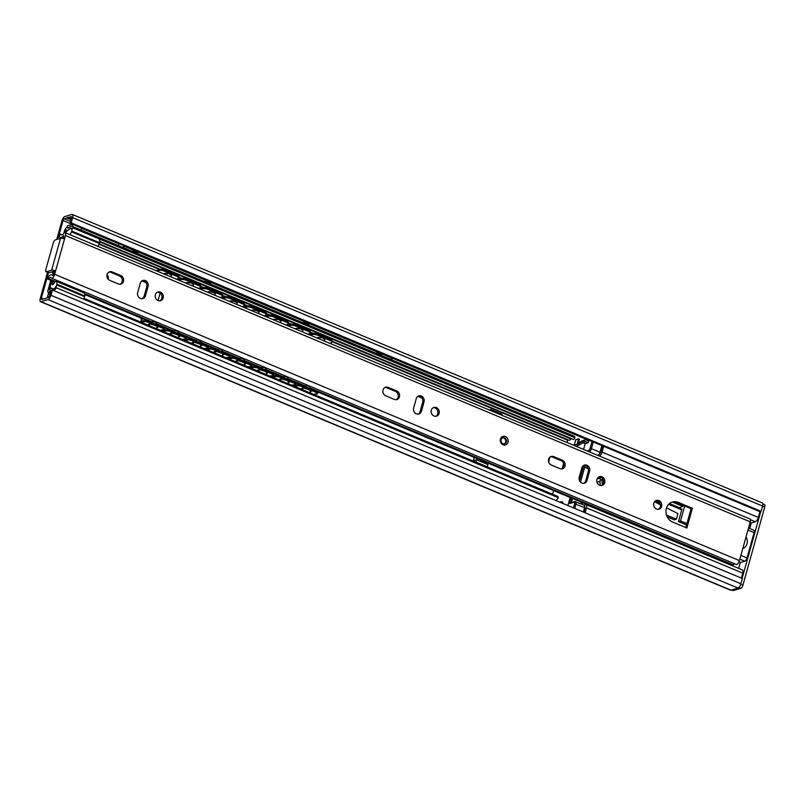 <?xml version="1.0" encoding="UTF-8"?>
<svg xmlns="http://www.w3.org/2000/svg" width="805" height="805" viewBox="0 0 805 805"><rect width="100%" height="100%" fill="white"/><g stroke="black" fill="none" stroke-linecap="round" stroke-linejoin="round"><path stroke-width="1.21" d="M48.471 272.744L41.367 298.192A1.62 0.634 -67.3 0 0 41.488 299.46A1.62 0.634 -67.3 0 0 41.699 299.46L44.305 298.675A5.273 2.053 -67.3 0 0 44.456 298.766A5.273 2.053 -67.3 0 0 46.167 298.122L48.682 297.357A1.62 0.634 -67.3 0 0 49.85 295.636L51.319 290.384L52.436 290.042L50.967 295.294A4.055 1.58 112.7 0 1 48.059 299.611L41.065 301.714A4.055 1.58 112.7 0 1 40.552 301.704A4.055 1.58 112.7 0 1 40.25 298.524L47.555 272.362M56.742 239.467L61.935 220.862A4.055 1.58 112.7 0 1 64.843 216.545L71.836 214.442A4.055 1.58 112.7 0 1 72.349 214.452A4.055 1.58 112.7 0 1 72.651 217.632L71.182 222.884L70.065 223.227L71.534 217.974A1.62 0.634 -67.3 0 0 71.414 216.696A1.62 0.634 -67.3 0 0 71.202 216.696L68.687 217.451A5.273 2.053 -67.3 0 0 68.536 217.37A5.273 2.053 -67.3 0 0 66.825 218.014L64.219 218.799A1.62 0.634 -67.3 0 0 63.052 220.52L57.859 239.125M71.031 219.775L66.825 218.014M71.363 218.568L68.687 217.451M72.349 214.452L762.295 502.914A4.055 1.58 112.7 0 1 762.597 506.103L761.128 511.356L760.011 511.688L70.065 223.227M761.128 511.356L71.182 222.884M52.436 290.042L742.381 578.513L740.912 583.766A4.055 1.58 112.7 0 1 738.004 588.073L731.01 590.176A4.055 1.58 112.7 0 1 730.497 590.176L40.552 301.704M48.703 292.638L47.445 297.125L48.29 297.478L47.445 297.125L49.487 296.512M67.348 225.843L66.885 227.513L67.348 225.843L72.561 224.273M50.242 294.217L48.069 294.872L47.445 297.125M72.37 226.386L81.023 229.989L81.577 228.036M67.711 227.795L69.461 227.262M72.943 224.424L72.4 226.376M567.887 505.56L570.141 497.48M583.555 449.411L585.175 443.615L588.254 442.69L585.668 441.603L584.299 442.015M578.423 442.971L582.206 440.788A1.016 0.886 -106.7 0 1 582.377 440.707L585.446 439.782A1.016 0.886 73.3 0 1 586 439.822L588.737 440.959L588.254 442.69M571.319 502.813L569.729 503.528L571.288 497.963M574.015 445.427A1.016 0.886 -106.7 0 1 574.056 445.064L575.927 439.751M585.175 443.615L583.062 442.73M669.488 503.507L680.607 508.156M599.433 478.331L597.028 479.076L599.896 478.19L597.863 477.677M598.095 477.446L599.896 478.19M668.613 504.333L681.755 509.837M600.077 481.33L596.998 482.276M659.969 503.306L655.018 501.243M660.14 503.719L654.777 501.475M560.813 502.602L560.894 502.29A1.016 0.886 73.3 0 1 562.574 502.29L563.098 503.558M585.446 439.782A1.016 0.886 73.3 0 0 585.285 439.862L578.141 443.998L579.419 439.419L578.785 438.805L577.135 444.149A1.016 0.886 73.3 0 0 578.453 445.407L584.943 441.643A1.016 0.886 -106.7 0 1 585.668 441.603M731.876 589.924L733.385 590.558A3.039 1.187 112.7 0 1 733.003 590.548L731.654 589.985M733.385 590.558L740.751 588.344A3.039 1.187 112.7 0 0 742.935 585.104L764.75 506.969A3.039 1.187 112.7 0 0 764.529 504.584L762.838 503.88M742.109 578.403L760.806 511.447M748.519 528.02L753.852 530.243A3.039 1.187 112.7 0 1 754.074 532.638L747.01 557.956A3.039 1.187 112.7 0 1 744.826 561.196L740.258 562.564L738.899 562.001M749.757 528.533L751.307 522.988L750.069 522.465M759.93 511.658L758.32 517.434A4.055 1.58 112.7 0 1 755.412 521.751L751.307 522.988M742.763 573.15L586.493 507.814A4.055 1.58 -67.3 0 0 586.191 504.634L742.462 569.97A4.055 1.58 112.7 0 1 742.763 573.15L741.385 578.101M738.638 568.37L740.258 562.564M582.478 502.642L582.025 504.252M654.535 501.767L660.412 504.735M666.53 507.824L677.961 513.6L676.391 519.225L666.51 515.089M686.544 524.941L678.484 521.57L681.966 509.102L680.819 509.444M602.512 484.67A8.825 7.748 73.3 0 1 602.301 479.629L600.258 480.243A3.411 2.989 73.3 0 0 599.393 476.892M600.258 480.243A8.825 7.748 73.3 0 0 600.53 485.496M676.391 519.225L674.338 519.839L667.244 516.87M742.784 548.557A8.02 7.034 73.3 0 0 746.034 536.915M603.659 446.322L602.049 452.098L758.32 517.434M586.493 507.814L585.114 512.755M686.917 523.622L680.527 520.956L678.484 521.57M684.693 506.033L680.527 520.956M602.301 479.629A3.411 2.989 73.3 0 0 602.382 478.462M680.306 509.223L680.738 507.663L679.973 507.895M683.173 505.389L682.871 506.456L679.189 507.563M586.191 504.634A4.055 1.58 -67.3 0 0 585.678 504.624L584.078 505.107M599.655 456.143A4.055 1.58 -67.3 0 0 602.049 452.098M600.973 451.082A6.39 2.485 -67.3 0 0 602.251 446.513M584.078 512.322A6.39 2.485 -67.3 0 0 584.591 509.736M682.871 506.456L672.467 502.099M390.747 359.503A4.518 1.761 -67.3 0 0 390.858 359.352L393.273 358.356M302.439 322.584L210.83 284.286M375.321 353.053L309.15 325.391M390.858 359.352L382.023 355.86M204.128 281.478L137.957 253.817M131.245 251.009L122.642 247.216L125.057 246.209M210.84 284.084A4.77 1.338 -164.4 0 0 204.349 281.368M309.16 325.19A4.77 1.338 -164.4 0 0 302.66 322.483M137.967 253.615A4.77 1.338 -164.4 0 0 131.467 250.898M393.182 358.658L124.966 246.511M382.033 355.659A4.77 1.338 -164.4 0 0 375.543 352.952M119.09 243.724L118.536 245.696M99.87 241.399L573.724 439.52L574.991 437.809A7.708 2.999 -67.3 0 0 573.975 436.109L72.037 226.255A7.708 2.999 -67.3 0 0 69.441 227.282A5.273 2.053 112.7 0 1 67.67 227.986A5.273 2.053 112.7 0 1 67.308 227.704A2.958 1.147 -67.3 0 0 67.107 227.543A2.958 1.147 -67.3 0 0 64.611 230.683L63.887 233.259M555.812 500.509A7.708 2.999 -67.3 0 0 558.278 497.661L557.825 496.464L83.931 298.323M552.572 494.26L553.599 490.567M562.081 468.752L563.581 463.398M567.022 442.498L567.887 439.761M332.193 341.219L568.672 440.094A7.708 2.999 -67.3 0 0 571.258 439.057A5.273 2.053 112.7 0 1 571.711 438.675M65.084 232.655L66.211 229.817A7.708 2.999 -67.3 0 0 66.734 230.23A7.708 2.999 -67.3 0 0 69.321 229.204A5.273 2.053 112.7 0 1 71.102 228.499A5.273 2.053 112.7 0 1 71.796 229.667L73.054 227.956A7.708 2.999 -67.3 0 0 72.037 226.255M574.991 437.809L73.054 227.956M108.202 279.244A4.568 4.005 73.3 0 0 107.035 274.686M548.618 461.778L549.906 457.149M53.885 290.655A7.708 2.999 -67.3 0 0 56.34 287.798L55.897 286.6A5.273 2.053 112.7 0 1 52.889 288.884A5.273 2.053 112.7 0 1 52.697 288.774A7.708 2.999 -67.3 0 0 52.416 288.603A7.708 2.999 -67.3 0 0 49.377 290.092L51.661 280.714L49.84 287.264L53.12 289.025A4.256 1.66 112.7 0 0 53.221 289.086A4.256 1.66 112.7 0 0 56.702 284.97L84.636 296.653A4.256 1.66 112.7 0 1 83.458 299.138M50.745 280.331L48.018 290.112A2.958 1.147 -67.3 0 0 48.23 292.436A2.958 1.147 -67.3 0 0 49.397 291.863A5.273 2.053 112.7 0 1 51.198 290.786M53.2 274.233A5.072 1.972 -67.3 0 0 52.617 275.129M484.369 463.036L484.721 461.768M558.278 497.661L56.34 287.798M474.256 457.391L473.229 461.094M485.284 463.418L485.636 462.151M473.32 460.762L476.58 459.776L475.946 462.03L487.337 466.789L487.961 464.535L476.58 459.776M501.736 415.209L501.998 414.263L490.617 409.504L490.356 410.439M489.158 409.946L490.617 409.504M198.332 288.351L200.012 287.788A4.055 1.449 -166.6 0 0 200.505 287.294A4.055 1.449 -166.6 0 0 198.513 285.463L186.086 280.271A4.055 1.449 -166.6 0 0 180.692 279.717L179.485 280.472M182.071 339.358L185.703 338.875A4.055 0.825 -162.3 0 0 186.116 338.674A4.055 0.825 -162.3 0 0 184.023 337.204L171.596 332.012A4.055 0.825 -162.3 0 0 166.383 330.805L162.751 331.278M178.972 280.261L180.541 279.788M176.426 279.194L178.106 278.631A4.055 1.449 -166.6 0 0 178.599 278.138A4.055 1.449 -166.6 0 0 176.607 276.306L164.19 271.114A4.055 1.449 -166.6 0 0 158.786 270.561L157.579 271.315M176.607 276.306L176.869 275.199A4.055 1.449 13.4 0 1 178.871 277.031L178.599 278.138M178.116 279.899L180.954 278.611A4.055 1.449 13.4 0 1 186.358 279.164L198.775 284.356A4.055 1.449 13.4 0 1 200.777 286.188L200.505 287.294M176.869 275.199L164.451 270.007L164.19 271.114M156.21 270.742L159.048 269.454A4.055 1.449 13.4 0 1 164.451 270.007M185.522 282.998A4.025 4.025 0 0 1 185.522 282.958A4.055 1.449 13.4 0 1 189.688 282.927L190.322 282.636L192.908 283.722L192.274 284.004L192.415 283.511M163.586 273.821A4.055 1.449 13.4 0 1 167.782 273.77L168.416 273.479L171.002 274.565L170.368 274.847L170.509 274.354M157.066 271.094L158.635 270.621M141.6 318.307A2.536 2.224 -106.7 0 1 141.64 320.722L141.519 321.255L144.699 320.521L140.241 321.869M142.475 321.064L141.519 321.255M140.191 321.879L141.086 320.883A2.536 2.224 -106.7 0 0 140.674 317.925M163.606 329.748A2.536 2.224 -106.7 0 1 163.546 329.879L163.425 330.412L166.605 329.688L162.147 331.026M163.083 329.819A2.536 2.224 -106.7 0 1 162.982 330.05L162.097 331.046M164.381 330.221L163.425 330.412M186.116 338.674L186.478 337.537A4.055 0.825 17.7 0 0 184.385 336.067L171.958 330.875A4.055 0.825 17.7 0 0 166.746 329.668L166.605 329.688M160.165 330.201L163.797 329.718A4.055 0.825 -162.3 0 0 164.21 329.507A4.055 0.825 -162.3 0 0 162.117 328.048L149.69 322.855A4.055 0.825 -162.3 0 0 144.477 321.648L140.845 322.121M156.804 327.635A5.011 1.016 17.7 0 0 156.462 326.095L156.311 325.27L156.462 326.095L153.876 325.019L153.725 324.184L153.876 325.019A5.011 1.016 17.7 0 0 148.995 324.033A5.011 1.016 17.7 0 0 149.297 325.321M178.72 336.782A5.011 1.016 17.7 0 0 178.348 335.252L178.197 334.417L178.348 335.252L175.762 334.166L175.611 333.33L175.762 334.166A5.011 1.016 17.7 0 0 170.871 333.179A5.011 1.016 17.7 0 0 171.203 334.488M144.699 320.521L144.84 320.511A4.055 0.825 17.7 0 1 150.052 321.718L149.69 322.855M162.117 328.048L162.479 326.911A4.055 0.825 17.7 0 1 164.572 328.37L164.21 329.507M162.479 326.911L150.052 321.718M160.094 293.09L158.022 300.547M242.144 306.665L243.824 306.111A4.055 1.449 -166.6 0 0 244.318 305.608A4.055 1.449 -166.6 0 0 242.325 303.777L229.898 298.585A4.055 1.449 -166.6 0 0 224.504 298.031L223.297 298.786M225.883 357.672L229.516 357.199A4.055 0.825 -162.3 0 0 229.928 356.987A4.055 0.825 -162.3 0 0 227.835 355.518L215.408 350.326A4.055 0.825 -162.3 0 0 210.196 349.118L206.563 349.601M222.784 298.575L224.354 298.102M220.238 297.508L221.918 296.954A4.055 1.449 -166.6 0 0 222.411 296.451A4.055 1.449 -166.6 0 0 220.419 294.62L207.992 289.428A4.055 1.449 -166.6 0 0 202.598 288.874L201.391 289.629M220.419 294.62L220.681 293.513A4.055 1.449 13.4 0 1 222.683 295.344L222.411 296.451M221.928 298.212L224.766 296.924A4.055 1.449 13.4 0 1 230.17 297.478L242.587 302.68A4.055 1.449 13.4 0 1 244.589 304.501L244.318 305.608M220.681 293.513L208.264 288.321L207.992 289.428M200.022 289.055L202.86 287.767A4.055 1.449 13.4 0 1 208.264 288.321M229.334 301.271A4.025 4.025 0 0 0 229.334 301.312A4.055 1.449 13.4 0 1 233.5 301.241L236.72 302.036L236.086 302.328L236.227 301.825M207.398 292.145A4.055 1.449 13.4 0 1 211.594 292.084L214.814 292.879L214.18 293.171L214.321 292.668M200.878 289.418L202.447 288.945M185.512 338.905A2.536 2.224 -106.7 0 1 185.452 339.036L185.331 339.579L188.511 338.845L184.053 340.183M186.287 339.388L185.452 339.036L185.331 339.579M184.003 340.203L184.888 339.207A2.536 2.224 -106.7 0 0 184.989 338.975M207.418 348.062A2.536 2.224 -106.7 0 1 207.358 348.193L207.237 348.736L210.417 348.002L205.959 349.35M206.895 348.132A2.536 2.224 -106.7 0 1 206.794 348.364L205.909 349.36M208.193 348.545L207.358 348.193L207.237 348.736M229.928 356.987L230.29 355.85A4.055 0.825 17.7 0 0 228.187 354.391L215.77 349.199A4.055 0.825 17.7 0 0 210.558 347.981L210.417 348.002M203.977 348.515L207.61 348.042A4.055 0.825 -162.3 0 0 208.022 347.83A4.055 0.825 -162.3 0 0 205.929 346.361L193.502 341.169A4.055 0.825 -162.3 0 0 188.29 339.962L184.657 340.435M200.616 345.949A5.011 1.016 17.7 0 0 200.274 344.419L200.123 343.584L200.274 344.419L197.688 343.333L197.537 342.507L197.688 343.333A5.011 1.016 17.7 0 0 192.808 342.346A5.011 1.016 17.7 0 0 193.109 343.644M222.532 355.096A5.011 1.016 17.7 0 0 222.16 353.566L222.009 352.731L222.16 353.566L219.574 352.489L219.413 351.654L219.574 352.489A5.011 1.016 17.7 0 0 214.683 351.503A5.011 1.016 17.7 0 0 215.016 352.801M188.511 338.845L188.652 338.825A4.055 0.825 17.7 0 1 193.864 340.032L193.502 341.169M205.929 346.361L206.291 345.224A4.055 0.825 17.7 0 1 208.384 346.693L208.022 347.83M206.291 345.224L193.864 340.032M285.956 324.989L287.637 324.425A4.055 1.449 -166.6 0 0 288.13 323.932A4.055 1.449 -166.6 0 0 286.137 322.101L273.71 316.908A4.055 1.449 -166.6 0 0 268.317 316.355L267.099 317.1M269.695 375.995L273.328 375.512A4.055 0.825 -162.3 0 0 273.74 375.301A4.055 0.825 -162.3 0 0 271.637 373.842L259.22 368.65A4.055 0.825 -162.3 0 0 254.008 367.442L250.375 367.915M266.596 316.888L268.166 316.415M264.05 315.832L265.731 315.268A4.055 1.449 -166.6 0 0 266.224 314.765A4.055 1.449 -166.6 0 0 264.231 312.944L251.804 307.752A4.055 1.449 -166.6 0 0 246.411 307.188L245.203 307.943M264.231 312.944L264.493 311.837A4.055 1.449 13.4 0 1 266.495 313.658L266.224 314.765M265.741 316.536L268.578 315.248A4.055 1.449 13.4 0 1 273.982 315.801L286.399 320.994A4.055 1.449 13.4 0 1 288.401 322.825L288.13 323.932M264.493 311.837L252.076 306.645L251.804 307.752M243.835 307.379L246.672 306.081A4.055 1.449 13.4 0 1 252.076 306.645M273.116 319.615A4.055 1.449 13.4 0 1 277.312 319.565L277.946 319.273L280.532 320.35L279.899 320.642L280.039 320.149M251.21 310.458A4.055 1.449 13.4 0 1 255.406 310.398L258.626 311.193L257.992 311.485L258.133 310.992M244.69 307.731L246.26 307.258M229.324 357.219A2.536 2.224 -106.7 0 1 229.264 357.35L229.143 357.893L232.323 357.158L227.865 358.507M230.099 357.702L229.264 357.35L229.143 357.893M227.815 358.517L228.701 357.521A2.536 2.224 -106.7 0 0 228.801 357.289M251.23 366.376A2.536 2.224 -106.7 0 1 251.17 366.517L251.049 367.05L254.229 366.315L249.771 367.664M250.707 366.446A2.536 2.224 -106.7 0 1 250.607 366.678L249.721 367.674M252.005 366.859L251.049 367.05M273.74 375.301L274.103 374.164A4.055 0.825 17.7 0 0 271.999 372.705L259.582 367.513A4.055 0.825 17.7 0 0 254.37 366.305L254.229 366.315M247.789 366.828L251.422 366.356A4.055 0.825 -162.3 0 0 251.834 366.144A4.055 0.825 -162.3 0 0 249.731 364.685L237.314 359.493A4.055 0.825 -162.3 0 0 232.102 358.275L228.469 358.758M244.428 364.263A5.011 1.016 17.7 0 0 244.086 362.733L243.935 361.898L244.086 362.733L241.5 361.656L241.339 360.821L241.5 361.656A5.011 1.016 17.7 0 0 236.62 360.67A5.011 1.016 17.7 0 0 236.922 361.958M266.344 373.419A5.011 1.016 17.7 0 0 265.972 371.88L265.821 371.055L265.972 371.88L263.386 370.803L263.225 369.968L263.386 370.803A5.011 1.016 17.7 0 0 258.496 369.817A5.011 1.016 17.7 0 0 258.828 371.125M232.323 357.158L232.464 357.138A4.055 0.825 17.7 0 1 237.676 358.356L237.314 359.493M249.731 364.685L250.093 363.548A4.055 0.825 17.7 0 1 252.196 365.007L251.834 366.144M250.093 363.548L237.676 358.356M329.768 343.302L331.449 342.749A4.055 1.449 -166.6 0 0 331.942 342.246A4.055 1.449 -166.6 0 0 329.939 340.414L317.522 335.222A4.055 1.449 -166.6 0 0 312.129 334.669L310.911 335.423M313.497 394.309L317.14 393.836A4.055 0.825 -162.3 0 0 317.552 393.625A4.055 0.825 -162.3 0 0 315.449 392.156L303.032 386.964A4.055 0.825 -162.3 0 0 297.82 385.756L294.187 386.229M310.408 335.212L311.978 334.739M307.862 334.145L309.543 333.582A4.055 1.449 -166.6 0 0 310.036 333.089A4.055 1.449 -166.6 0 0 308.043 331.257L295.616 326.065A4.055 1.449 -166.6 0 0 290.223 325.512L289.005 326.267M308.043 331.257L308.305 330.151A4.055 1.449 13.4 0 1 310.297 331.982L310.036 333.089M309.553 334.85L312.39 333.562A4.055 1.449 13.4 0 1 317.794 334.115L330.211 339.308A4.055 1.449 13.4 0 1 332.203 341.139L331.942 342.246M308.305 330.151L295.888 324.958L295.616 326.065M287.647 325.693L290.484 324.405A4.055 1.449 13.4 0 1 295.888 324.958M316.928 337.939A4.055 1.449 13.4 0 1 321.125 337.879L321.759 337.587L324.345 338.674L323.711 338.955L323.851 338.462M295.053 328.752A4.025 4.025 0 0 0 295.043 328.792A4.055 1.449 13.4 0 1 299.219 328.722L299.852 328.43L302.439 329.517L301.805 329.798L301.945 329.305M288.502 326.055L290.072 325.582M273.137 375.543A2.536 2.224 -106.7 0 1 273.076 375.673L272.955 376.207L276.135 375.482L271.677 376.821M273.911 376.016L272.955 376.207M271.627 376.841L272.513 375.844A2.536 2.224 -106.7 0 0 272.613 375.603M295.043 384.699A2.536 2.224 -106.7 0 1 294.982 384.83L294.861 385.364L298.041 384.639L293.584 385.977M294.519 384.77A2.536 2.224 -106.7 0 1 294.419 385.001L293.533 385.998M295.817 385.182L294.861 385.364M317.552 393.625L317.915 392.488A4.055 0.825 17.7 0 0 315.812 391.019L303.394 385.826A4.055 0.825 17.7 0 0 298.182 384.619L298.041 384.639M291.591 385.152L295.234 384.669A4.055 0.825 -162.3 0 0 295.646 384.458A4.055 0.825 -162.3 0 0 293.543 382.999L281.126 377.807A4.055 0.825 -162.3 0 0 275.914 376.599L272.281 377.072M288.24 382.586A5.011 1.016 17.7 0 0 287.898 381.047L287.747 380.222L287.898 381.047L285.312 379.97L285.151 379.135L285.312 379.97A5.011 1.016 17.7 0 0 280.422 378.984A5.011 1.016 17.7 0 0 280.734 380.272M310.156 391.733A5.011 1.016 17.7 0 0 309.784 390.204L309.623 389.368L309.784 390.204L307.198 389.117L307.037 388.292L307.198 389.117A5.011 1.016 17.7 0 0 302.308 388.141A5.011 1.016 17.7 0 0 302.64 389.439M276.135 375.482L276.276 375.462A4.055 0.825 17.7 0 1 281.488 376.67L281.126 377.807M293.543 382.999L293.906 381.862A4.055 0.825 17.7 0 1 296.009 383.331L295.646 384.458M293.906 381.862L281.488 376.67M52.969 281.257L52.385 283.32A1.821 0.714 -67.3 0 0 52.516 284.759A1.821 0.714 -67.3 0 0 53.714 283.692A4.256 1.66 112.7 0 1 55.756 281.287A2.033 0.785 112.7 0 1 56.109 281.257A5.776 2.244 112.7 0 1 56.119 281.257A5.776 2.244 112.7 0 1 56.873 284.225A2.033 0.785 112.7 0 1 56.702 284.97M64.511 238.984L55.605 270.872L54.307 271.265L52.587 275.491A8.12 3.16 -67.3 0 0 51.872 274.817A8.12 3.16 -67.3 0 0 48.048 277.151L47.555 278.922A2.033 0.785 -67.3 0 0 47.716 279.063A2.033 0.785 -67.3 0 0 48.572 278.611A5.273 2.053 112.7 0 1 50.785 277.443A5.273 2.053 112.7 0 1 51.238 277.876A3.653 1.419 -67.3 0 0 51.56 278.188A3.653 1.419 -67.3 0 0 54.649 274.304L55.605 270.872A3.039 0.855 -164.4 0 0 51.621 270.218L60.526 238.32A3.039 0.855 15.6 0 1 64.511 238.984L65.467 235.553A3.653 1.419 -67.3 0 0 65.205 232.685L69.985 228.61A4.256 1.66 112.7 0 1 71.333 228.127A4.256 1.66 112.7 0 1 71.746 231.075A2.033 0.785 112.7 0 1 71.494 231.84A5.776 2.244 112.7 0 1 69.914 234.657M53.372 274.606A22.228 19.511 -106.7 0 1 52.204 271.778M99.277 239.81A4.256 1.66 112.7 0 1 99.689 242.758A2.033 0.785 112.7 0 1 99.438 243.523A5.776 2.244 112.7 0 1 97.858 246.34M56.129 281.267L84.052 292.94A5.776 2.244 112.7 0 1 84.062 292.94A5.776 2.244 112.7 0 1 84.817 295.908A2.033 0.785 112.7 0 1 84.636 296.653M51.56 278.188L736.334 564.486A3.653 1.419 -67.3 0 0 739.423 560.612L750.24 521.851A3.653 1.419 -67.3 0 0 749.968 518.994L65.205 232.685A3.653 1.419 -67.3 0 0 63.615 233.571A5.273 2.053 112.7 0 1 61.321 234.839A5.273 2.053 112.7 0 1 60.898 234.456A2.033 0.785 -67.3 0 0 60.737 234.315A2.033 0.785 -67.3 0 0 59.892 234.758L59.389 236.529A8.12 3.16 -67.3 0 0 60.224 237.455A8.12 3.16 -67.3 0 0 63.756 235.503L63.424 238.602M732.329 565.221A2.033 0.785 -67.3 0 0 732.49 565.362A2.033 0.785 -67.3 0 0 733.345 564.909A5.273 2.053 112.7 0 1 734.693 563.802M54.307 271.265L48.914 272.764L46.499 271.758L51.621 270.218M159.893 300.859A4.568 4.005 73.3 0 0 161.825 298.363A4.568 4.005 73.3 0 0 157.307 292.235M435.857 416.286A4.568 4.005 73.3 0 0 437.789 413.8A4.568 4.005 73.3 0 0 433.271 407.672M601.446 485.526A4.568 4.005 73.3 0 0 603.378 483.03A4.568 4.005 73.3 0 0 598.86 476.902M120.227 284.266A4.568 4.005 73.3 0 0 122.31 280.019A4.568 4.005 73.3 0 0 119.452 275.934L110.828 272.332A4.568 4.005 73.3 0 0 109.007 272.05M142.203 298.695A4.568 4.005 73.3 0 0 144.135 296.21L146.752 286.822A4.568 4.005 73.3 0 0 142.223 280.693M396.191 399.703A4.568 4.005 73.3 0 0 398.274 395.446A4.568 4.005 73.3 0 0 395.416 391.371L386.792 387.769A4.568 4.005 73.3 0 0 384.971 387.477M418.167 414.132A4.568 4.005 73.3 0 0 420.099 411.637L422.716 402.259A4.568 4.005 73.3 0 0 418.187 396.13M561.779 468.933A4.568 4.005 73.3 0 0 563.862 464.686A4.568 4.005 73.3 0 0 561.005 460.601L552.381 456.999A4.568 4.005 73.3 0 0 550.56 456.707M583.756 483.362A4.568 4.005 73.3 0 0 585.688 480.867L588.304 471.489A4.568 4.005 73.3 0 0 583.776 465.36M504.212 443.988A3.25 2.848 73.3 0 0 502.36 437.829M685.81 527.557L691.082 508.7L676.844 502.753A10.656 9.348 73.3 0 0 671.692 502.229M658.369 509.324A4.568 4.005 73.3 0 0 660.301 506.828A4.568 4.005 73.3 0 0 655.773 500.7M431.339 410.158A4.568 4.005 73.3 0 0 432.406 414.806A4.568 4.005 73.3 0 0 436.531 416.155A4.568 4.005 73.3 0 0 439.097 413.408A4.568 4.005 73.3 0 0 438.031 408.769A4.568 4.005 73.3 0 0 433.905 407.411A4.568 4.005 73.3 0 0 431.339 410.158M596.928 479.398A4.568 4.005 73.3 0 0 597.984 484.036A4.568 4.005 73.3 0 0 602.12 485.385A4.568 4.005 73.3 0 0 604.686 482.638A4.568 4.005 73.3 0 0 603.619 477.999A4.568 4.005 73.3 0 0 599.494 476.641A4.568 4.005 73.3 0 0 596.928 479.398M120.76 275.541L112.137 271.939A4.568 4.005 73.3 0 0 109.641 271.788A4.568 4.005 73.3 0 0 106.904 275.914A4.568 4.005 73.3 0 0 109.782 280.382L118.405 283.984A4.568 4.005 73.3 0 0 120.901 284.135A4.568 4.005 73.3 0 0 123.638 280.009A4.568 4.005 73.3 0 0 120.76 275.541L119.452 275.934M145.433 295.817L148.06 286.429A4.568 4.005 73.3 0 0 146.993 281.79A4.568 4.005 73.3 0 0 142.857 280.442A4.568 4.005 73.3 0 0 140.291 283.189L137.675 292.567A4.568 4.005 73.3 0 0 138.742 297.206A4.568 4.005 73.3 0 0 142.877 298.564A4.568 4.005 73.3 0 0 145.433 295.817L144.135 296.21M396.724 390.978L388.101 387.376A4.568 4.005 73.3 0 0 385.605 387.215A4.568 4.005 73.3 0 0 382.868 391.351A4.568 4.005 73.3 0 0 385.746 395.808L394.37 399.421A4.568 4.005 73.3 0 0 396.865 399.572A4.568 4.005 73.3 0 0 399.602 395.446A4.568 4.005 73.3 0 0 396.724 390.978L395.416 391.371M421.407 411.244A4.568 4.005 73.3 0 1 418.842 413.991A4.568 4.005 73.3 0 1 414.706 412.643A4.568 4.005 73.3 0 1 413.639 408.004L416.255 398.626A4.568 4.005 73.3 0 1 418.821 395.869A4.568 4.005 73.3 0 1 422.957 397.227A4.568 4.005 73.3 0 1 424.024 401.866L421.407 411.244L420.099 411.637M562.313 460.208L553.689 456.606A4.568 4.005 73.3 0 0 551.194 456.455A4.568 4.005 73.3 0 0 548.457 460.581A4.568 4.005 73.3 0 0 551.334 465.049L559.958 468.651A4.568 4.005 73.3 0 0 562.454 468.802A4.568 4.005 73.3 0 0 565.191 464.676A4.568 4.005 73.3 0 0 562.313 460.208L561.005 460.601M586.986 480.474A4.568 4.005 73.3 0 1 584.42 483.231A4.568 4.005 73.3 0 1 580.294 481.873A4.568 4.005 73.3 0 1 579.228 477.234L581.844 467.856A4.568 4.005 73.3 0 1 584.41 465.099A4.568 4.005 73.3 0 1 588.546 466.457A4.568 4.005 73.3 0 1 589.612 471.096L586.986 480.474L585.688 480.867M155.375 294.731A4.568 4.005 73.3 0 0 156.432 299.369A4.568 4.005 73.3 0 0 160.567 300.728A4.568 4.005 73.3 0 0 163.133 297.971A4.568 4.005 73.3 0 0 162.067 293.332A4.568 4.005 73.3 0 0 157.941 291.984A4.568 4.005 73.3 0 0 155.375 294.731M678.152 502.36A10.656 9.348 73.3 0 0 672.336 502.008A10.656 9.348 73.3 0 0 665.946 511.628A10.656 9.348 73.3 0 0 672.658 522.053L686.886 528L692.381 508.307L678.152 502.36L676.844 502.753M653.841 503.195A4.568 4.005 73.3 0 0 654.908 507.834A4.568 4.005 73.3 0 0 659.043 509.183A4.568 4.005 73.3 0 0 661.609 506.436A4.568 4.005 73.3 0 0 660.543 501.797A4.568 4.005 73.3 0 0 656.407 500.438A4.568 4.005 73.3 0 0 653.841 503.195M60.526 238.32L55.404 239.87A3.039 1.187 -67.3 0 0 53.221 243.1L45.885 269.363A3.039 1.187 -67.3 0 0 46.106 271.748A3.039 1.187 -67.3 0 0 46.499 271.758M46.106 271.748L48.521 272.764A3.039 1.187 -67.3 0 0 48.914 272.764M692.381 508.307L691.082 508.7M70.558 221.456L64.219 218.799M764.75 506.969L72.651 217.632M731.01 590.176L41.065 301.714M738.004 588.073L48.059 299.611M740.912 583.766L50.967 295.294M43.279 298.987L41.367 298.192M587.912 439.963L393.212 358.557M119.029 243.925L81.516 228.238M72.239 224.364L63.052 220.52M587.62 440.496L588.847 440.124M592.017 441.452L590.065 448.435A2.033 0.785 112.7 0 1 588.606 450.599L587.318 450.981M579.519 480.676L583.373 466.88A3.039 1.187 -67.3 0 0 583.585 465.471M569.729 503.528L574.207 502.179A2.033 0.785 112.7 0 1 574.609 503.779L573.462 507.885M583.333 512.01L584.561 507.603L574.609 503.779M570.675 502.803L574.77 501.575A1.016 0.886 73.3 0 1 575.323 501.606A3.039 1.187 112.7 0 1 575.716 501.616A3.039 1.187 112.7 0 1 575.937 504L574.71 508.408M593.255 441.965L591.393 448.657L600.017 452.269A3.039 1.187 112.7 0 1 597.974 455.439M601.878 445.578L600.017 452.269L600.53 452.682L598.387 455.529A1.016 0.886 -106.7 0 1 598.256 455.56L598.387 455.529M583.897 512.252L585.074 508.015L584.561 507.603A3.039 1.187 -67.3 0 0 584.339 505.218L574.77 501.575A1.016 0.886 73.3 0 0 574.207 502.179M571.379 502.592L572.526 498.486M581.15 502.089L580.707 503.699M580.516 482.115L584.702 467.101A4.055 1.58 -67.3 0 0 584.983 465.441M583.373 466.88L588.213 468.56M600.409 452.762L602.442 445.809M588.837 451.625A1.016 0.886 -106.7 0 1 588.606 450.599M589.351 451.836A3.039 1.187 112.7 0 0 591.393 448.657L590.065 448.435M587.227 440.335L587.871 439.983A1.016 0.886 73.3 0 0 587.378 440.395M584.339 505.218L584.963 508.106M575.474 439.983L578.554 439.057M574.056 445.064L577.135 444.149M582.206 440.788L585.285 439.862M740.781 584.209L742.935 585.104M738.829 587.539L740.751 588.344M739.835 559.113L744.826 561.196M740.872 555.4L747.01 557.956M754.074 532.638L747.946 530.072M750.431 519.668L755.412 521.751M571.258 439.057L323.358 335.413M321.497 334.639L301.452 326.256M299.591 325.472L279.546 317.1M277.685 316.315L257.64 307.943M255.779 307.158L235.734 298.776M233.873 298.001L213.828 289.619M211.967 288.844L191.922 280.462M190.061 279.687L170.016 271.305M168.154 270.52L99.83 241.953M567.666 440.204L332.073 341.702M312.491 333.522L310.167 332.546M290.585 324.365L288.26 323.389M268.679 315.198L266.354 314.232M246.773 306.041L244.448 305.075M224.867 296.884L222.542 295.908M202.961 287.727L200.636 286.751M181.055 278.57L178.73 277.594M159.149 269.413L99.085 244.297M67.228 230.975L65.728 230.351M421.971 398.022L417.886 396.312M146.057 282.666L141.871 280.915M50.745 292.426L49.397 291.863M68.123 228.046L67.308 227.704M198.775 284.356L198.513 285.463M166.746 329.668L166.383 330.805M171.958 330.875L171.596 332.012M144.84 320.511L144.477 321.648M184.385 336.067L184.023 337.204M159.048 269.454L158.786 270.561M186.358 279.164L186.086 280.271M180.954 278.611L180.692 279.717M242.587 302.68L242.325 303.777M210.558 347.981L210.196 349.118M215.77 349.199L215.408 350.326M188.652 338.825L188.29 339.962M228.187 354.391L227.835 355.518M202.86 287.767L202.598 288.874M230.17 297.478L229.898 298.585M224.766 296.924L224.504 298.031M286.399 320.994L286.137 322.101M254.37 366.305L254.008 367.442M259.582 367.513L259.22 368.65M232.464 357.138L232.102 358.275M271.999 372.705L271.637 373.842M246.672 306.081L246.411 307.188M273.982 315.801L273.71 316.908M268.578 315.248L268.317 316.355M330.211 339.308L329.939 340.414M298.182 384.619L297.82 385.756M303.394 385.826L303.032 386.964M276.276 375.462L275.914 376.599M315.812 391.019L315.449 392.156M290.484 324.405L290.223 325.512M317.794 334.115L317.522 335.222M312.39 333.562L312.129 334.669M71.494 231.84L99.438 243.523M71.746 231.075L99.689 242.758M56.873 284.225L84.817 295.908M52.385 283.32L53.633 283.843M739.423 560.612L54.649 274.304M733.345 564.909L310.307 388.04M305.296 385.947L288.401 378.883M283.39 376.79L266.495 369.726M261.484 367.633L244.589 360.56M239.578 358.477L222.683 351.403M217.672 349.31L200.777 342.246M195.766 340.153L178.871 333.089M173.86 330.996L156.965 323.932M151.954 321.839L84.706 293.714M55.444 281.478L48.572 278.611M506.415 441.955A3.25 2.848 -106.7 0 1 504.584 443.907C501.918 443.877 500.73 442.418 501.032 439.54L502.712 437.689A3.25 2.848 -106.7 0 1 506.415 441.955M508.005 442.217A4.468 3.914 -106.7 0 1 503.055 444.763A4.468 3.914 -106.7 0 1 500.418 439.047A4.468 3.914 -106.7 0 1 505.359 436.501A4.468 3.914 -106.7 0 1 508.005 442.217M750.24 521.851L65.467 235.553M112.137 271.939L110.828 272.332M148.06 286.429L146.752 286.822M388.101 387.376L386.792 387.769M424.024 401.866L422.716 402.259M553.689 456.606L552.381 456.999M589.612 471.096L588.304 471.489M61.894 234.869L60.898 234.456M500.972 439.389A3.25 2.848 -106.7 0 1 502.712 437.689M581.713 502.32L581.26 503.93M559.817 502.179L561.467 501.686M575.706 439.731L578.785 438.805M575.877 446.201L578.282 445.477M313.336 333.34L310.287 332.063M291.43 324.184L288.381 322.906M269.524 315.017L266.475 313.739M247.618 305.86L244.569 304.582M225.712 296.703L222.663 295.425M203.806 287.546L200.757 286.268M181.9 278.389L178.851 277.111M159.994 269.222L99.297 243.845M67.65 230.612L66.734 230.23M50.484 293.382L48.23 292.436M68.254 228.016L67.107 227.543M178.247 335.232L179.173 335.856M171.395 332.857L175.681 334.156M149.509 323.711L153.795 325.009M156.361 326.085L157.297 326.709L157.247 326.176M193.16 282.012A4.025 4.025 0 0 0 188.088 279.888M192.757 286.017A4.025 4.025 0 0 0 193.502 283.37M171.254 272.855A4.025 4.025 0 0 0 166.182 270.732M170.851 276.86A4.025 4.025 0 0 0 171.606 274.213M179.143 333.874A4.025 4.025 0 0 0 173.105 331.358M171.495 333.24A4.025 4.025 0 0 0 171.193 334.81M178.036 337.667A4.025 4.025 0 0 0 179.113 335.796M157.237 324.717A4.025 4.025 0 0 0 151.199 322.201M149.589 324.093A4.025 4.025 0 0 0 149.287 325.653M156.13 328.51A4.025 4.025 0 0 0 157.217 326.629M222.059 353.546L222.985 354.18M215.207 351.181L219.493 352.479M193.321 342.024L197.607 343.322M200.173 344.399L201.109 345.023L201.059 344.49M236.972 300.325A4.025 4.025 0 0 0 231.9 298.212M236.569 304.34A4.025 4.025 0 0 0 237.314 301.694M215.066 291.169A4.025 4.025 0 0 0 209.994 289.055M214.663 295.183A4.025 4.025 0 0 0 215.408 292.527M222.955 352.198A4.025 4.025 0 0 0 216.917 349.672M215.307 351.564A4.025 4.025 0 0 0 214.995 353.123M221.848 355.991A4.025 4.025 0 0 0 222.925 354.12M201.049 343.041A4.025 4.025 0 0 0 195.011 340.515M193.401 342.407A4.025 4.025 0 0 0 193.099 343.966M199.942 346.824A4.025 4.025 0 0 0 201.029 344.953M265.871 371.87L266.797 372.494M259.019 369.495L263.305 370.793M237.133 360.348L241.419 361.646M243.985 362.713L244.911 363.347L244.871 362.803M280.784 318.649A4.025 4.025 0 0 0 275.713 316.526M280.382 322.654A4.025 4.025 0 0 0 281.126 320.008M258.878 309.482A4.025 4.025 0 0 0 253.806 307.369M258.475 313.497A4.025 4.025 0 0 0 259.22 310.851M266.767 370.511A4.025 4.025 0 0 0 260.729 367.996M259.119 369.877A4.025 4.025 0 0 0 258.808 371.447M265.66 374.305A4.025 4.025 0 0 0 266.737 372.433M244.861 361.354A4.025 4.025 0 0 0 238.823 358.829M237.213 360.731A4.025 4.025 0 0 0 236.901 362.28M243.754 365.148A4.025 4.025 0 0 0 244.841 363.266M309.673 390.184L310.609 390.807M302.831 387.809L307.118 389.117M280.945 378.662L285.232 379.96M287.798 381.037L288.723 381.661L288.683 381.127M324.596 336.963A4.025 4.025 0 0 0 319.525 334.84M324.194 340.978A4.025 4.025 0 0 0 324.938 338.321M302.69 327.806A4.025 4.025 0 0 0 297.619 325.683M302.288 331.811A4.025 4.025 0 0 0 303.032 329.165M310.579 388.835A4.025 4.025 0 0 0 304.542 386.309M302.932 388.191A4.025 4.025 0 0 0 302.62 389.761M309.472 392.619A4.025 4.025 0 0 0 310.549 390.747M288.673 379.668A4.025 4.025 0 0 0 282.636 377.153M281.026 379.044A4.025 4.025 0 0 0 280.714 380.604M287.566 383.462A4.025 4.025 0 0 0 288.643 381.58M56.119 281.257L84.062 292.94M732.49 565.362L317.301 391.773M301.432 385.142L295.395 382.617M279.536 375.985L273.489 373.46M257.63 366.818L251.583 364.293M235.724 357.662L229.677 355.136M213.818 348.505L207.77 345.979M191.912 339.348L185.864 336.822M170.006 330.191L163.958 327.665M148.1 321.024L84.867 294.59M54.831 282.032L47.716 279.063M53.06 275.31L51.872 274.817M62.408 238.371L60.224 237.455M62.005 234.839L60.737 234.315"/></g></svg>
